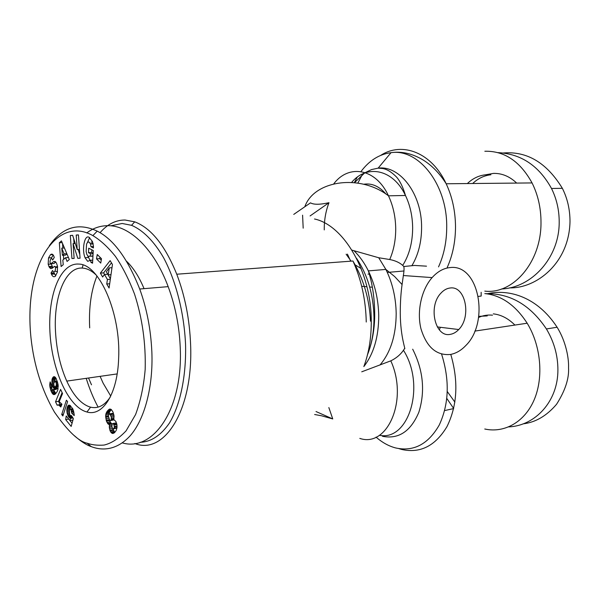 <?xml version="1.0" encoding="UTF-8"?>
<svg xmlns="http://www.w3.org/2000/svg" width="600" height="600" viewBox="0 0 600 600"><rect width="100%" height="100%" fill="white"/><g stroke="black" fill="none" stroke-linecap="round" stroke-linejoin="round"><path stroke-width="0.9" d="M351.938 250.132L378.72 257.745L389.722 259.522C395.228 260.595 399.548 262.56 402.705 265.403L403.785 266.505C404.243 268.043 404.1 271.058 403.357 275.535L402.075 284.543C400.882 293.002 400.275 302.513 400.26 313.065C400.433 337.882 406.103 350.415 404.528 348.63L403.028 350.88C399.998 355.035 395.918 358.358 390.803 360.847L361.748 371.805M328.837 407.565L332.752 418.935L321.487 415.77L314.64 414.51M293.752 214.403L310.5 202.845C313.725 204.75 319.882 204.705 328.98 202.71C325.702 211.26 324.135 220.32 324.263 229.897M403.785 266.505L414.555 265.447L426.51 266.168M134.835 443.505C164.055 455.347 193.395 410.438 190.605 344.61C189.608 319.35 184.995 295.882 176.76 274.222C165.097 245.498 151.08 228.038 134.715 221.843L125.025 220.013C115.635 220.035 107.302 224.265 100.035 232.718M484.845 151.252C504.397 150.773 520.132 161.333 532.065 182.933C538.02 194.947 541.005 208.118 540.998 222.45C541.327 262.358 512.873 294.577 484.8 291.12M450.345 354.472C436.357 355.688 426.562 347.1 420.952 328.718C416.655 311.355 421.44 289.627 432.112 277.597C437.558 271.553 443.528 268.215 450.022 267.577C479.062 263.603 489.967 322.403 465.592 345.743C460.972 350.565 455.888 353.468 450.345 354.472M453.668 408.472L446.827 398.467M450.097 288.007C465.472 285.457 471.75 316.853 458.722 329.535C456.158 332.25 453.345 333.855 450.27 334.35C435.188 337.853 427.793 306.487 440.888 293.183C443.685 290.123 446.752 288.397 450.097 288.007M346.132 254.197L351.082 261.157M354.48 264.45L361.125 268.538M110.235 397.103C104.55 405.548 97.995 408.9 90.585 407.168L89.407 406.838C80.752 403.688 73.2 395.115 66.765 381.105C60.27 366.382 56.512 349.868 55.508 331.553C53.453 296.632 65.64 266.04 83.062 268.14C87.457 268.575 91.852 270.892 96.248 275.085M478.755 316.365L487.245 315.907M478.59 317.475C482.963 315.465 487.597 314.7 492.502 315.18M514.89 325.065C508.29 318.457 501.097 314.722 493.305 313.86M487.95 293.618C509.153 288.96 537.255 296.798 557.107 327.248C566.205 341.843 568.942 358.89 568.545 367.718C569.183 378.517 565.185 390.697 556.567 404.265C546.69 415.86 535.53 422.393 523.088 423.862M439.365 329.88L440.317 327.285M485.925 293.685C510.165 293.243 530.325 304.995 546.405 328.95C554.062 341.79 557.888 355.44 557.903 369.885C558.023 401.205 535.455 425.7 508.763 426.908M484.8 293.572C501.397 295.312 515.52 305.197 527.168 323.22C540.893 345.593 543.803 377.055 534.278 399.562C524.76 422.107 504.42 433.357 484.763 429.007M472.68 183.51C478.058 178.433 484.125 175.523 490.875 174.773M516.668 183.083C509.678 176.415 501.945 173.19 493.485 173.4L485.737 174.765M503.205 152.993C527.048 150.998 546.765 162.765 562.357 188.31C567.45 198.465 570 209.558 570 221.587C569.175 263.16 536.385 288.615 509.438 287.88M497.933 152.625C521.085 153.81 538.942 165.765 551.505 188.483C556.673 198.983 559.237 210.202 559.192 222.135C559.418 257.752 531.585 287.805 501.592 288.975M78.892 264.09C99.195 264.06 121.012 313.395 118.635 358.507C117.525 393.93 102.757 416.775 86.955 412.005L85.71 411.638C67.477 405.51 51.675 368.61 49.92 331.59C47.932 294.54 60.51 262.515 78.892 264.09M88.53 378L91.508 384.817M110.745 396.067L103.102 383.108L100.11 376.35M89.692 327.87C88.695 307.785 91.117 290.49 96.975 275.978M126.585 261.293C133.238 267.623 139.065 276.743 144.067 288.66M48.532 257.895L50.46 254.737C51.705 253.657 52.778 254.025 53.685 255.847L54.262 257.46L52.688 260.077L52.41 259.29C51.225 257.985 50.415 258.847 49.98 261.892L50.213 263.168L51.015 263.678L53.61 261.57L55.77 261.998L56.64 263.587L57.45 266.077L57.398 272.085L55.343 276.27C53.85 277.29 52.552 276.608 51.443 274.222L51.015 273.045L52.605 270.435L52.92 271.32C54.532 272.632 55.425 271.35 55.597 267.472L54.6 266.295L51.938 268.425L50.453 268.53L48.915 266.483L48.18 264.15L48.532 257.895L51.615 257.722L51.352 258.6M51.015 273.045L54.105 272.835L55.71 275.85M51.203 263.67L52.823 267.712M50.46 254.737L52.86 254.61M53.16 254.94L51.615 257.722M89.948 256.02L90.758 253.868L88.47 252.667L88.718 248.183L93.27 250.53L92.558 263.22L90.885 262.327L90.787 260.235L87.645 261.308L85.058 257.715C81.653 249.795 84.51 234.502 88.965 237.233L92.445 241.5L93.435 246.21L93.42 247.965L90.938 246.697L90.555 244.013L89.168 242.175C88.125 241.695 87.255 242.4 86.55 244.29L86.13 251.535L86.843 254.423L88.305 256.47L92.977 255.84M91.088 242.085L92.707 242.235M90.787 260.235L92.738 260.115M74.325 435.66C80.992 441.48 86.625 445.125 91.222 446.603C99.585 449.933 114.817 452.13 129.9 436.095C144.817 419.475 153.292 386.19 151.852 351.87C150.817 329.392 146.775 308.445 139.71 289.02C127.613 258.495 113.453 239.197 97.215 231.135C78.308 222.27 62.347 227.138 49.328 245.722M122.34 442.897C152.985 451.935 182.993 409.77 180.262 348.173C179.407 326.587 175.373 306.075 168.165 286.642C154.178 248.955 129.727 225.772 108.547 225.683C100.62 225.555 93.345 227.978 86.73 232.95M110.745 225.81L122.16 223.485L131.535 225.315C142.792 230.062 153.922 241.118 163.553 257.655C175.972 280.882 184.163 312.9 185.565 344.752C186.292 376.44 180.218 404.963 169.507 422.94C160.89 435.45 151.095 441.908 140.108 442.312M98.115 407.115C93.465 398.46 89.49 388.868 86.205 378.337M82.35 267.442L83.055 265.013M85.305 258.293L85.53 257.685M108.495 424.327L106.41 421.11L105.653 415.043L107.047 411.397L109.898 409.028L111.345 409.56L113.025 412.132L114.03 415.92L113.715 419.565L115.875 421.463L116.948 424.8L117 427.702L116.175 430.5L114.488 432.713L112.552 433.47L111.337 432.803L110.13 430.875L109.312 427.327L109.477 424.493L108.495 424.327L112.148 423.877M109.222 424.5L112.095 423.99M109.477 424.493L112.08 424.035M109.312 425.91L111.72 425.475M109.305 427.245L111.877 426.78M109.312 427.327L111.9 426.862M109.507 428.82L112.538 428.272M112.77 428.588L114.795 432.405M109.882 430.252L113.062 429.675M110.13 430.875L113.302 430.298M110.685 431.985L113.865 431.4M111.337 432.803L114.517 432.217M112.087 433.305L114.195 432.923M112.552 433.47L113.55 433.29M109.477 409.11L109.935 409.035M108.885 409.44L110.67 409.147M108.248 409.965L111.203 409.47M111.323 409.545L109.703 411.728L108.9 414.135M107.625 410.625L110.805 410.092M107.047 411.397L110.227 410.865M106.523 412.26L109.703 411.728M106.125 413.1L109.297 412.567M105.907 413.775L109.087 413.243M105.653 415.043L108.653 414.533M105.578 416.4L108.398 415.912L110.13 421.89L111.667 423.765M105.615 417.322L108.45 416.827M105.802 418.785L108.757 418.275M106.148 420.248L109.32 419.692M106.41 421.11L109.583 420.555M106.958 422.452L110.13 421.89M107.573 423.48L110.745 422.918M107.828 423.78L111 423.217M116.94 428.092L113.602 428.79L116.948 428.025M113.858 428.588L114.337 427.095L114.007 425.018L113.153 423.607L112.185 423.772L111.863 426.735L112.62 428.438L113.602 428.79M112.898 423.502L116.085 422.94L116.655 423.48M113.153 423.607L116.34 423.045M113.797 424.5L116.767 423.967M114.007 425.018L116.887 424.507M114.323 426.48L117.052 425.985M114.337 427.095L117.052 426.607M114.067 428.25L116.993 427.725M109.312 419.662L110.377 420.653L111.015 420.39L111.375 417.24L109.898 414.12L108.855 414.165L108.398 415.905M109.185 413.94L112.373 413.393L113.797 414.518M109.898 414.12L113.085 413.58M110.453 414.743L113.64 414.195M111.023 415.95L113.955 415.447M111.375 417.24L114.075 416.775M111.488 418.658L113.993 418.222M111.413 419.445L113.85 419.018M114.225 419.783L110.377 420.653M111.015 420.39L114.203 419.835M55.53 401.812L60.585 389.393L62.55 393.525L59.205 401.685L61.965 404.213L60.818 406.987L58.748 405.06L57.113 405.18L55.53 401.812L58.56 401.34L60.068 404.55M57.66 404.933L61.8 404.595M58.193 404.918L61.215 404.438M58.748 405.06L61.778 404.588M59.108 405.27L61.695 404.857M59.625 405.683L61.477 405.39M60.203 406.245L61.185 406.088M62.123 392.625L58.56 401.34M61.695 414.518L66.42 400.207L67.59 401.625L62.865 415.972L61.695 414.518L63.435 414.232M53.955 390.315L55.807 393.562L52.793 394.02L50.94 390.757L53.955 390.315L53.767 389.783M51.367 391.838L54.383 391.388M51.825 392.745L54.84 392.295M52.297 393.472L55.312 393.022M50.94 390.757L49.733 385.605L50.153 381.9L51.907 386.175L51.818 388.778L52.238 389.61L53.168 389.82L54.367 388.725L53.318 387.697L52.155 384.72L52.073 379.17L53.707 376.733L54.727 376.83L56.13 378.428L58.08 384.48L57.983 389.228L57.142 391.612L55.403 393.975L53.977 394.597L52.793 394.02M53.302 394.403L55.2 394.118M53.528 394.5L54.983 394.283M53.977 394.597L54.472 394.522M53.707 376.733L54.188 376.665M53.227 377.025L54.698 376.822M52.785 377.535L55.215 377.197M52.74 377.61L55.282 377.257M55.56 377.572L54.825 381.368L53.738 383.543L53.992 385.643L54.81 386.88L55.785 386.46L56.37 384.615L56.085 382.507L57.585 382.298M52.35 378.322L55.38 377.903M52.073 379.17L55.102 378.75M51.892 380.16L54.915 379.733M51.802 381.248L54.825 380.82M51.81 382.358L54.24 382.013M51.93 383.55L53.79 383.288M52.155 384.72L53.775 384.487M52.485 385.882L54.008 385.665M52.867 386.857L54.517 386.618M56.085 386.79L57.39 388.283L56.655 389.048L52.83 389.918M53.318 387.697L56.347 387.255M53.79 388.26L56.812 387.817M54.367 388.725L57.39 388.283M54.195 388.912L57.225 388.47M53.633 389.49L56.655 389.048M53.168 389.82L56.19 389.377M49.838 383.197L50.64 383.085M49.725 384.232L51.037 384.045M49.718 384.428L51.113 384.232M49.733 385.605L51.57 385.342M49.867 386.873L51.795 386.595M50.047 387.795L51.615 387.562M50.347 388.942L51.802 388.732M50.76 390.248L53.775 389.805M56.302 383.392L57.818 383.175M56.37 384.615L58.057 384.375M56.363 384.705L58.073 384.457M56.182 385.665L58.185 385.373M55.8 386.438L58.222 386.085L55.785 386.46M55.297 386.903L58.245 386.475M56.085 382.507L54.84 381.36L57.203 381.022M55.305 381.353L57.218 381.082M55.635 381.63L57.315 381.397M70.373 409.103L72.735 408.713L74.175 414.308L74.198 415.59L71.722 413.16L70.927 409.47L69.998 409.215L69.367 410.805L69.668 414.615L70.635 415.702L71.43 415.537L73.343 418.56L71.175 426.435L65.655 419.58L68.7 419.062L72.06 423.217M70.77 415.748L71.49 415.635M70.927 409.47L72.938 409.147M71.198 409.882L73.133 409.567M71.588 410.993L73.537 410.678M71.722 411.87L73.77 411.533M71.722 413.16L74.017 412.785M65.655 419.58L66.225 415.972L69.968 420.592L70.56 418.38L68.347 416.408L67.148 413.37L66.81 409.612L67.815 405.96L68.76 405.143L69.825 405.293L72.735 408.72M68.258 405.428L69.6 405.217M67.815 405.96L70.245 405.577M70.642 405.908L69.863 409.425M67.44 406.673L70.5 406.178M67.14 407.52L70.2 407.033M66.93 408.54L69.983 408.045M66.81 409.612L69.863 409.118M66.787 410.783L69.488 410.34M66.9 411.99L69.278 411.6M67.117 413.228L69.255 412.875M67.148 413.37L69.262 413.018M67.47 414.487L69.517 414.15M67.867 415.507L69.998 415.155M71.28 415.665L72.502 417.225M68.347 416.408L71.4 415.897M68.918 417.21L71.977 416.7M69.12 417.457L72.172 416.94M69.698 417.967L72.653 417.465M69.968 418.14L72.78 417.668M70.56 418.38L72.975 417.975M69.968 420.592L72.922 420.09M87.165 443.205C91.838 444.915 97.47 445.537 104.047 445.072C111.36 443.362 118.703 438.623 126.083 430.853L135.585 414.548C140.572 401.025 143.767 386.018 145.17 369.51C145.882 343.403 142.335 318.248 134.52 294.045C128.925 279.405 122.55 266.835 115.395 256.335C108.023 247.155 100.523 240.248 92.88 235.62C56.475 214.905 23.37 265.418 31.005 338.017C33.938 365.288 41.745 389.97 54.427 412.072C67.71 431.1 78.623 441.472 87.165 443.205L91.222 446.603M63.24 264.712L61.095 266.528L59.332 242.782L61.432 240.885L69.308 259.545L67.08 261.435L65.588 257.692L62.828 260.07L63.24 264.712M102.653 277.005L100.373 273.105L110.137 260.61L112.448 264.48L109.08 288.015L106.733 283.987L107.445 279.502L104.49 274.47L102.653 277.005M96.517 258.855L97.26 254.52L101.498 258.728L100.74 263.077L96.517 258.855L99.757 258.66L101.25 260.145M77.22 249.555L76.2 235.05L78.435 234.885L80.07 258.225L77.782 258.3L73.088 243.66L74.13 258.428L71.933 258.495L70.312 235.485L72.637 235.312L77.22 249.555L79.455 249.442M90.938 246.697L93.442 246.57M89.655 237.577L87.285 242.812M87.758 256.02L90.338 260.76M90.885 262.327L92.617 262.215M91.838 249.795L91.688 252.495L93.12 253.237M88.47 252.667L91.688 252.495M90.758 253.868L93.09 253.733M92.963 256.043L91.523 256.282M49.38 267.442L52.463 267.24M56.91 266.73L57.48 266.272M57.48 271.665L54.96 271.178M55.845 262.087L53.7 263.513M76.2 235.05L78.442 234.96M70.312 235.485L72.66 235.38M73.718 238.657L74.062 243.608M71.933 258.495L74.123 258.368M73.088 243.66L75.293 243.555M78.195 249.51L79.808 254.528M77.782 258.3L80.062 258.165M99.998 257.243L99.757 258.66M100.373 273.105L103.613 272.88L104.542 274.47M104.49 274.47L107.745 274.237L110.407 278.752M107.445 279.502L110.333 279.285M106.733 283.987L109.688 283.763M111.48 262.868L103.613 272.88M108.18 274.868L109.29 267.877L106.395 271.853L108.18 274.868L110.993 274.665M109.29 267.877L111.99 267.697M65.588 257.692L68.453 257.528M59.332 242.782L62.175 242.64M62.528 243.48L62.873 248.085M63.398 255.248L63.705 259.32M66.93 253.92L65.543 255.127L62.407 255.3L64.058 253.868L66.84 253.71M64.058 253.868L61.77 248.138L62.407 255.3M61.77 248.138L64.44 248.002M467.34 183.562C473.228 177.99 479.888 175.02 487.32 174.66M481.155 292.305L481.162 296.062L478.35 296.392M454.89 402.12L447.315 391.59M385.995 194.085C379.26 186.24 371.812 182.962 363.638 184.252M310.095 215.933L328.98 202.71M332.752 418.935L316.02 411.548M359.798 438.397C387.548 448.005 408.555 399.562 390.803 360.847M441.57 354.067C449.82 380.28 449.04 403.935 439.245 425.033C428.197 444.27 413.64 451.905 395.588 447.93C388.68 446.092 382.163 442.485 376.043 437.107M398.94 448.643L401.707 449.46C420.217 453.577 435.293 445.995 446.933 426.697C457.357 405.525 458.64 381.42 450.78 354.39M389.722 259.522C393.757 250.245 395.752 239.917 395.715 228.54C395.52 216.608 393.112 205.702 388.478 195.817C375.87 168.285 348.69 163.837 333.803 183.803M351.66 182.385C366.847 164.047 393.18 169.08 405.465 195.48C410.092 205.215 412.485 215.962 412.65 227.715C412.597 242.392 409.283 254.955 402.705 265.403M412.013 265.5C418.35 254.737 421.545 242.048 421.59 227.438C421.905 193.913 399.803 165.142 378.142 168.142L371.513 169.583L365.22 172.62M347.423 254.108L350.67 261.188M360.975 171.578C369.255 160.5 379.267 154.2 391.02 152.678C418.545 148.335 447.255 184.417 446.715 226.995C446.685 241.635 443.955 254.933 438.533 266.888M378.72 257.745L385.868 269.415C392.467 282.847 395.903 297.577 396.188 313.612C396.015 335.332 390.615 352.455 379.995 364.995M176.76 274.222L352.965 261.015C361.38 279.728 365.805 300.06 366.248 322.028M363.877 366.517C373.702 353.82 378.66 336.907 378.735 315.788C378.42 299.505 374.962 284.543 368.362 270.9C364.425 262.98 359.775 256.388 354.39 251.13M356.483 258.233C367.53 274.657 373.365 294.255 373.987 317.017C374.093 331.155 371.865 343.882 367.298 355.192M447.248 267.413C452.715 255.165 455.467 241.605 455.513 226.725C455.37 211.147 452.265 196.83 446.183 183.765C431.805 152.52 402.27 141.345 380.737 155.355M362.205 174.743L357.855 183.083M354.345 182.61L357.278 177.157M363.847 366.6C368.925 352.882 371.392 337.582 371.257 320.7C371.243 271.793 343.778 225.157 314.528 218.993M90.383 243.63L93.075 243.495M90.938 246.667L93.442 246.54M48.203 264.255L51.285 264.067M50.453 268.53L51.922 268.44M55.597 267.472L57.623 267.345M51.218 273.623L54.307 273.413M53.61 261.57L55.17 261.472M51.015 263.678L54.105 263.49M52.463 259.425L53.108 259.388M364.455 173.115L354.555 182.632M403.478 350.243L403.778 350.76C425.857 386.272 408.577 441.457 379.395 435.278M382.507 436.312C398.632 439.418 410.752 431.393 418.853 412.237C425.34 391.298 423.285 370.282 412.688 349.192M532.065 182.933L446.183 183.765C439.793 173.558 432.18 165.675 423.345 160.125C412.493 153.585 401.715 151.102 391.02 152.678L378.142 168.142L382.62 168.525C386.91 169.178 391.507 171.975 396.405 176.91C398.138 178.77 402.127 184.012 405.465 195.48L388.478 195.817C359.663 173.572 313.875 180.54 304.815 206.767M302.587 215.183L303.18 228.165M368.28 352.665C372.285 341.678 374.423 329.655 374.692 316.597C374.812 299.76 372.705 284.52 368.362 270.9L385.868 269.415L394.635 276.548L402.075 284.543M403.935 270.983L387.308 272.438M369.3 274.005L368.002 274.125M403.357 275.535L432.112 277.597M453.645 408.592L444.653 410.572M437.28 326.91L458.722 329.535M557.107 327.248L546.405 328.95M90.585 407.168L86.955 412.005M54.532 274.013L51.443 274.222M90.555 244.013L93.172 243.885M139.71 289.02L168.165 286.642M131.535 225.315L134.715 221.843M97.215 231.135L92.88 235.62M85.058 257.715L88.267 257.528M48.915 266.483L51.998 266.288M55.418 266.82L57.547 266.685M52.41 259.29L53.19 259.237M551.505 188.483L562.357 188.31M66.765 381.105L117.165 373.92M361.688 286.29L366.93 286.748M369.683 286.987L372.345 287.22M370.485 321.165C369.487 299.475 363.645 279.42 352.965 261.015M527.168 323.22L474.81 331.103M367.545 354.555L367.32 355.118M403.537 350.153L403.778 350.76L403.028 350.88"/></g></svg>
